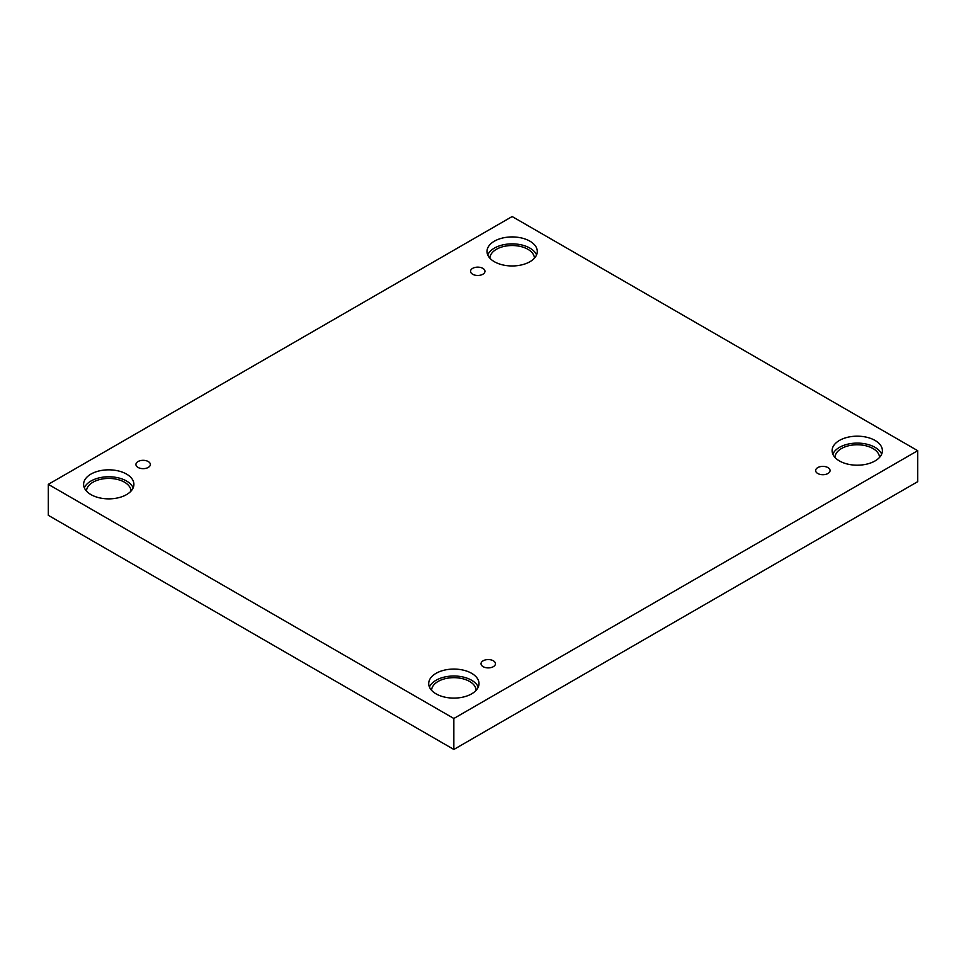 <?xml version="1.0" encoding="UTF-8"?>
<svg xmlns="http://www.w3.org/2000/svg" width="966" height="966" viewBox="0 0 966 966"><rect width="100%" height="100%" fill="white"/><g stroke="black" fill="none" stroke-linecap="round" stroke-linejoin="round"><path stroke-width="1.45" d="M453.851 749.459L917.7 481.66L917.7 450.687L512.149 216.541L48.3 484.34L48.3 515.313L453.851 749.459L453.851 718.487L917.7 450.687M472.652 268.355A7.209 4.166 180 0 1 480.513 267.461A7.209 4.166 180 0 1 484.968 271.301A7.209 4.166 180 0 1 477.759 275.467A7.209 4.166 180 0 1 470.539 271.301A7.209 4.166 180 0 1 472.652 268.355M48.3 484.34L453.851 718.487M138.041 461.543A7.209 4.166 180 0 1 145.902 460.637A7.209 4.166 180 0 1 150.358 464.489A7.209 4.166 180 0 1 143.149 468.655A7.209 4.166 180 0 1 135.928 464.489A7.209 4.166 180 0 1 138.041 461.543M483.145 660.792A7.209 4.166 180 0 1 491.006 659.887A7.209 4.166 180 0 1 495.461 663.727A7.209 4.166 180 0 1 488.241 667.892A7.209 4.166 180 0 1 481.032 663.727A7.209 4.166 180 0 1 483.145 660.792M817.755 467.604A7.209 4.166 180 0 1 825.616 466.699A7.209 4.166 180 0 1 830.072 470.551A7.209 4.166 180 0 1 822.851 474.717A7.209 4.166 180 0 1 815.642 470.551A7.209 4.166 180 0 1 817.755 467.604M90.973 474.077A25.14 14.514 180 0 1 118.371 470.937A25.14 14.514 180 0 1 133.9 484.34A25.14 14.514 180 0 1 108.747 498.867A25.14 14.514 180 0 1 83.607 484.34A25.14 14.514 180 0 1 90.973 474.077M494.363 241.186A25.14 14.514 180 0 1 521.773 238.034A25.14 14.514 180 0 1 537.289 251.45A25.14 14.514 180 0 1 512.149 265.964A25.14 14.514 180 0 1 486.997 251.45A25.14 14.514 180 0 1 494.363 241.186M839.466 440.424A25.14 14.514 180 0 1 866.876 437.284A25.14 14.514 180 0 1 882.393 450.687A25.14 14.514 180 0 1 857.253 465.201A25.14 14.514 180 0 1 832.1 450.687A25.14 14.514 180 0 1 839.466 440.424M436.077 673.326A25.14 14.514 180 0 1 463.475 670.175A25.14 14.514 180 0 1 479.003 683.59A25.14 14.514 180 0 1 453.851 698.104A25.14 14.514 180 0 1 428.711 683.59A25.14 14.514 180 0 1 436.077 673.326M431.597 690.34A22.254 12.848 180 0 1 445.483 678.615A22.254 12.848 180 0 1 469.597 681.441A22.254 12.848 180 0 1 476.105 690.34M478.267 687.055A25.14 14.514 0 0 0 460.613 676.538A25.14 14.514 0 0 0 436.077 680.257A25.14 14.514 0 0 0 429.435 687.055M834.986 457.449A22.254 12.848 180 0 1 848.873 445.712A22.254 12.848 180 0 1 872.986 448.538A22.254 12.848 180 0 1 879.507 457.449M881.668 454.153A25.14 14.514 0 0 0 864.002 443.635A25.14 14.514 0 0 0 839.466 447.355A25.14 14.514 0 0 0 832.837 454.153M489.895 258.2A22.254 12.848 180 0 1 503.769 246.475A22.254 12.848 180 0 1 527.883 249.288A22.254 12.848 180 0 1 534.403 258.2M536.565 254.915A25.14 14.514 0 0 0 518.911 244.398A25.14 14.514 0 0 0 494.363 248.117A25.14 14.514 0 0 0 487.733 254.915M86.493 491.102A22.254 12.848 180 0 1 100.379 479.377A22.254 12.848 180 0 1 124.493 482.191A22.254 12.848 180 0 1 131.014 491.102M133.163 487.818A25.14 14.514 0 0 0 115.509 477.301A25.14 14.514 0 0 0 90.973 481.02A25.14 14.514 0 0 0 84.332 487.818"/></g></svg>
